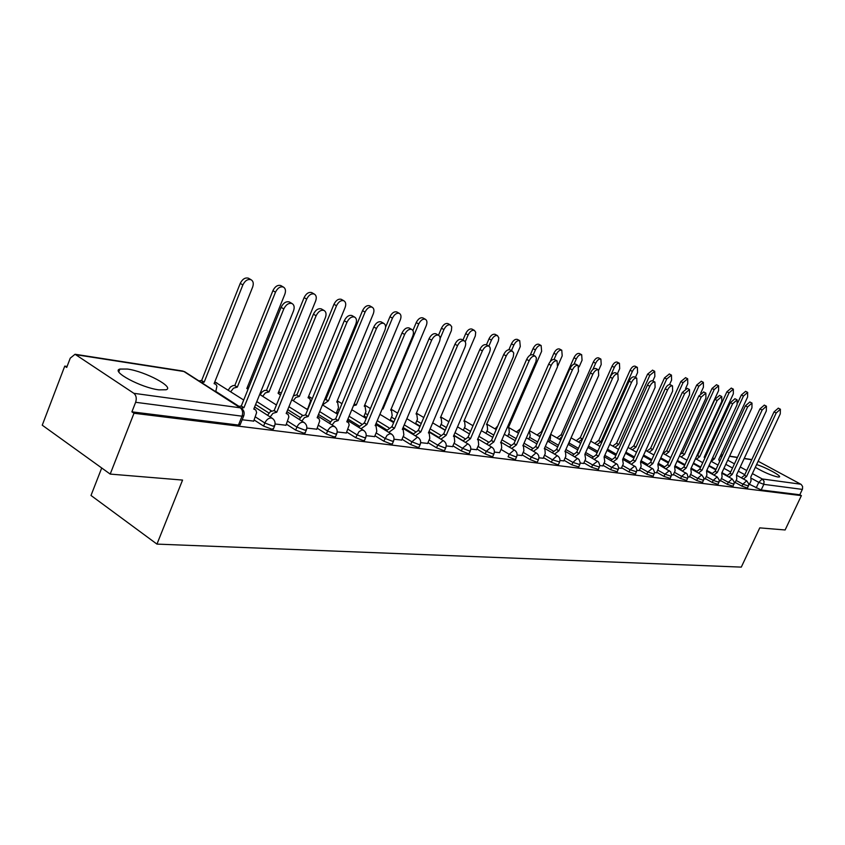 <?xml version="1.0" encoding="UTF-8"?>
<svg xmlns="http://www.w3.org/2000/svg" width="845" height="845" viewBox="0 0 845 845"><rect width="100%" height="100%" fill="white"/><g stroke="black" fill="none" stroke-linecap="round" stroke-linejoin="round"><path stroke-width="1.27" d="M755.324 467.317C763.806 472.249 771.337 475.492 777.907 477.024L779.365 476.971C781.974 476.105 765.665 467.264 756.592 464.581M127.447 369.054L119.863 369.064C110.505 371.325 141.273 387.781 158.902 389.862L166.074 389.767C174.978 387.306 145.118 371.367 127.447 369.054M735.192 482.442L741.973 486.181L747.561 488.072M720.468 480.541L727.344 484.343L733.048 486.255M705.29 478.576L712.25 482.453L718.081 484.386M689.626 476.548L696.681 480.488L702.628 482.453M673.444 474.457L680.595 478.471L686.679 480.467M656.723 472.292L663.969 476.379L670.191 478.397M639.443 470.052L646.795 474.225L653.153 476.263M621.561 467.739L629.018 471.985L635.524 474.066M603.055 465.341L610.629 469.683L617.283 471.774M583.895 462.859L591.574 467.285L598.397 469.408M564.048 460.282L571.833 464.803L578.825 466.958M543.462 457.61L551.362 462.236L557.689 464.708L558.545 464.412M522.104 454.842L530.132 459.564L536.586 462.088L537.494 461.771M516.739 456.501L515.788 456.828L509.186 454.261L508.077 456.796L514.679 459.363L515.63 459.036M476.876 448.97L485.157 453.913L491.917 456.532L492.931 456.184M452.92 445.854L461.328 450.924L468.236 453.596L469.313 453.216M427.982 442.622L436.527 447.808L443.604 450.543L444.745 450.132M402.019 439.242L410.691 444.554L417.948 447.354L419.162 446.91M374.948 435.724L383.767 441.174L391.203 444.037L392.502 443.562M346.703 432.038L355.682 437.647L363.297 440.572L364.691 440.055M317.224 428.204L326.339 433.96L334.155 436.949L335.645 436.4M286.402 424.179L295.676 430.105L303.704 433.168L305.298 432.577M254.144 419.976L263.587 426.07L271.837 429.207L273.548 428.573M67.082 366.455L64.759 366.117L66.713 367.438L70.251 358.153L75.047 354.266L133.859 393.316L240.255 407.818L183.883 371.494L76.472 354.794M101.717 467.982L90.996 495.466L156.959 544.106L182.562 480.076L110.199 474.087L133.996 413.258L801.387 495.624L785.121 529.963L759.761 527.871L741.297 567.111L156.959 544.106M110.199 474.087L42.25 425.193L64.759 366.117M758.155 461.254L801.176 484.428L802.581 486.435L802.518 488.991L799.803 494.769L761.187 489.973L749.462 484.291M799.803 494.769L801.387 495.624M243.867 415.518L242.04 416.194L135.633 402.294L131.904 411.842L133.996 413.258M135.633 402.294C136.837 398.386 136.246 395.386 133.859 393.316M242.156 419.775L253.69 421.106M275.1 424L285.959 425.246M306.841 428.066L316.801 429.207M337.187 431.953L346.313 432.989M366.212 435.671L374.567 436.611M335.497 412.962L336.321 412.951M394.024 439.242L401.66 440.087M420.673 442.653L427.644 443.424M446.244 445.928L452.593 446.625M470.792 449.075L476.569 449.698M494.388 452.107L499.617 452.656M517.087 455.011L521.809 455.508M538.93 457.81L543.177 458.243M559.971 460.504L563.773 460.884M580.24 463.102L583.641 463.44M599.802 465.616L602.812 465.891M618.677 468.035L621.318 468.267M636.898 470.369L639.211 470.559M654.516 472.619L656.502 472.777M671.543 474.805L673.222 474.932M688.01 476.918L689.414 477.002M703.948 478.957L705.089 479.02M719.391 480.942L720.278 480.963M734.347 482.854L735.002 482.854M463.081 440.731L453.913 435.249M445.294 430.116L439.97 426.926M438.661 437.277L429.028 431.478M420.145 426.123L415.666 423.429M413.247 433.675L403.107 427.517M393.939 421.951L390.39 419.796M386.778 429.915L376.099 423.366M366.624 417.567L364.089 416.015M359.188 425.975L347.929 419.014M338.127 412.951L336.69 412.064M330.406 421.866L318.512 414.441M300.345 417.557L287.765 409.614M268.932 413.036L255.602 404.533M131.904 411.842L238.459 425.067L240.297 424.38M275.533 404.438L276.6 404.586M306.175 408.79L307.971 409.043M253.637 421.243L256.626 412.571L255.824 410.036L253.775 409.054L293.49 310.971C294.736 307.358 294.25 304.876 292.021 303.524C288.779 302.721 286.032 304.517 283.804 308.921L243.92 407.702L241.184 408.103M238.543 406.413L241.29 406.012L281.1 307.337C283.318 302.933 286.064 301.137 289.307 301.95L289.867 302.267M243.92 407.702L241.29 406.012M198.881 380.863L201.638 380.514L204.173 382.141L201.406 382.489M215.739 391.721L216.933 386.207L215.908 384.359L214.102 383.63L252.634 287.11C253.838 283.55 253.31 281.079 251.039 279.716C247.765 278.871 245.029 280.603 242.853 284.934L204.173 382.141M201.638 380.514L240.244 283.402C242.42 279.082 245.145 277.35 248.43 278.195L248.99 278.523M285.906 425.384L288.874 416.902L288.134 414.43L286.18 413.48L325.357 317.699C326.592 314.16 326.149 311.752 324.026 310.453C320.92 309.692 318.29 311.456 316.114 315.745L276.78 412.202L272.977 413.321L270.168 416.934M267.559 415.275L270.358 411.652L274.171 410.543L313.421 314.192C315.597 309.904 318.238 308.14 321.332 308.9L321.829 309.185M276.78 412.202L274.171 410.543M316.748 429.334L319.695 421.042L318.998 418.624L317.16 417.715L355.787 324.131C357.012 320.667 356.611 318.311 354.583 317.065C351.626 316.347 349.08 318.079 346.957 322.272L308.171 416.49L304.538 417.567L301.813 421.053M299.225 419.416L301.95 415.941L305.584 414.863L344.295 320.741C346.418 316.558 348.953 314.826 351.911 315.544L352.365 315.798M308.171 416.49L305.584 414.863M228.213 390.105L230.495 386.957L233.03 385.563L234.804 385.521L237.318 387.126L233.505 388.172L230.727 391.71M248.166 388.975L246.814 388.552L284.828 294.25C286.022 290.764 285.547 288.367 283.381 287.046C280.244 286.254 277.614 287.965 275.491 292.18L237.318 387.126M234.804 385.521L272.903 290.68C275.026 286.466 277.656 284.754 280.793 285.557L281.29 285.853M260.186 394.731L261.961 392.122L264.337 390.517L266.513 390.316L269.016 391.89L265.372 392.904L262.679 396.305M280.466 395.08L278.089 393.252L315.607 301.084C316.801 297.672 316.357 295.327 314.287 294.06C311.287 293.31 308.752 294.989 306.682 299.109L269.016 391.89M266.513 390.316L304.105 297.63C306.186 293.521 308.721 291.842 311.72 292.592L312.175 292.856M346.26 433.115L349.175 425.003L348.531 422.648L346.777 421.771L384.876 330.289C386.102 326.888 385.732 324.596 383.788 323.382C380.968 322.716 378.518 324.417 376.437 328.504L338.18 420.588L334.726 421.634L332.074 424.993M329.508 423.387L332.159 420.028L335.613 418.993L373.796 326.994C375.867 322.917 378.328 321.216 381.148 321.892L381.549 322.114M338.18 420.588L335.613 418.993M374.515 436.738L376.807 431.288L376.025 425.859L375.148 425.648L412.719 336.173C413.934 332.845 413.606 330.596 411.737 329.434C409.043 328.8 406.667 330.479 404.639 334.462L366.91 424.517L361.037 428.764M358.491 427.19L364.364 422.954L402.019 332.983C404.058 329.001 406.424 327.332 409.128 327.966L409.487 328.166M366.91 424.517L364.364 422.954M401.607 440.213L403.868 434.869L403.16 429.566L402.336 429.366L439.389 341.803C440.594 338.549 440.298 336.352 438.513 335.233C435.925 334.631 433.633 336.278 431.647 340.165L394.435 428.288L388.784 432.386M386.26 430.834L391.911 426.746L429.059 338.718C431.045 334.831 433.337 333.183 435.925 333.786L436.252 333.965M394.435 428.288L391.911 426.746M293.373 395.893L296.584 394.868L299.341 396.453L295.877 397.425L293.257 400.71M307.686 409.001L310.506 401.005L309.819 398.65L308.045 397.752L345.066 307.622C346.239 304.284 345.837 301.992 343.852 300.767C340.989 300.059 338.549 301.718 336.511 305.732L299.341 396.453M296.87 394.911L333.965 304.274C335.993 300.271 338.444 298.612 341.306 299.331L341.718 299.563M324.765 399.273L328.399 400.815L322.536 404.935M336.278 413.068L338.496 407.691L337.62 402.294L336.732 402.072L373.268 313.886C374.43 310.611 374.071 308.383 372.17 307.2C369.434 306.524 367.068 308.15 365.072 312.069L328.399 400.815M325.938 399.305L362.547 310.643C364.533 306.724 366.899 305.108 369.645 305.774L370.015 305.985M354.266 403.794L356.252 405.008L353.506 405.632M363.688 416.965L365.885 411.705L365.093 406.424L364.248 406.213L400.308 319.896C401.459 316.674 401.132 314.498 399.305 313.358C396.685 312.724 394.404 314.319 392.45 318.153L356.252 405.008M385.595 327.195L389.946 316.748C391.89 312.914 394.182 311.319 396.812 311.953L397.139 312.143M427.591 443.54L429.82 438.312L429.186 433.115L428.404 432.925L464.961 347.211C466.155 344.01 465.891 341.866 464.18 340.778C461.697 340.218 459.49 341.834 457.536 345.637L420.831 431.89L415.381 435.862M412.878 434.341L418.328 430.38L454.969 344.211C456.923 340.408 459.131 338.792 461.613 339.363L461.919 339.532M420.831 431.89L418.328 430.38M382.299 408.61L382.986 409.022L382.151 408.969M390.094 420.504L392.186 415.55L391.457 410.374L390.665 410.184L426.25 325.652C427.401 322.494 427.095 320.371 425.352 319.262C422.827 318.66 420.62 320.234 418.708 323.984L382.986 409.022M412.909 330.511L416.226 322.6C418.138 318.861 420.345 317.287 422.87 317.889L423.176 318.058M452.54 446.741L454.747 441.618L454.177 436.527L453.438 436.347L489.508 352.397C490.681 349.26 490.449 347.168 488.801 346.112C486.424 345.584 484.28 347.168 482.368 350.886L446.16 435.355L440.91 439.199M438.428 437.71L443.688 433.876L479.833 349.481C481.745 345.774 483.889 344.179 486.266 344.718L486.54 344.866M446.16 435.355L443.688 433.876M415.476 423.884L417.441 419.247L416.786 414.187L416.036 413.997L451.388 330.606L451.737 326.814L450.353 324.934C447.934 324.364 445.79 325.916 443.921 329.571L440.129 338.518M438.502 335.222L441.46 328.219C443.329 324.554 445.473 323.012 447.892 323.582L448.167 323.73M476.517 449.815L478.692 444.787L478.196 439.801L477.488 439.643L513.306 356.801L513.739 353.062L512.461 351.235C510.169 350.728 508.099 352.291 506.218 355.935L470.496 438.682L465.426 442.41M462.975 440.942L468.045 437.224L503.704 354.551C505.574 350.918 507.655 349.355 509.947 349.851L510.19 349.988M470.496 438.682L468.045 437.224M439.875 427.147L441.734 422.806L441.143 417.842L440.435 417.662L475.323 335.93L475.703 332.222L474.372 330.384C472.049 329.846 469.978 331.367 468.141 334.958L465.236 341.771M462.944 340.102L465.701 333.617C467.538 330.036 469.619 328.515 471.943 329.054L472.197 329.191M499.575 452.762L501.719 447.839L501.286 442.96L500.61 442.801L535.952 361.607L536.406 357.931L535.181 356.146C532.994 355.671 530.977 357.213 529.139 360.773L493.892 441.882L488.991 445.495M486.562 444.058L491.463 440.446L526.646 359.41C528.484 355.861 530.502 354.319 532.699 354.794L532.92 354.921M493.892 441.882L491.463 440.446M463.356 430.295L465.109 426.229L464.581 421.359L463.905 421.19L498.349 341.053L498.814 337.873L497.473 335.623C495.244 335.116 493.226 336.616 491.431 340.123L488.854 346.133M486.445 344.813L489.023 338.803C490.818 335.307 492.836 333.807 495.064 334.314L495.297 334.44M521.766 455.613L523.879 450.786L523.499 445.991L522.865 445.843L557.52 366.772L557.045 360.878C554.933 360.435 552.979 361.945 551.172 365.431L516.39 444.956L511.658 448.463M509.25 447.047L513.992 443.551L548.711 364.089C550.518 360.614 552.472 359.093 554.584 359.547L554.795 359.664M516.39 444.956L513.992 443.551M485.959 433.348L487.607 429.524L487.142 424.75L486.498 424.591L520.288 346.534L519.717 340.672C517.562 340.186 515.608 341.665 513.844 345.098L511.436 350.675M472.851 425.637L473.475 424.634M508.912 349.682L511.457 343.799C513.221 340.366 515.175 338.898 517.33 339.384L517.541 339.489M543.134 458.349L545.226 453.607L544.898 448.917L544.296 448.769L578.498 371.208L578.086 365.441C576.058 365.008 574.156 366.508 572.392 369.92L538.064 447.924L533.48 451.325M531.093 449.941L535.677 446.54L569.952 368.6C571.716 365.188 573.618 363.699 575.656 364.121L575.846 364.227M538.064 447.924L535.677 446.54M507.729 436.295L509.303 432.693L508.891 428.014L508.278 427.866L541.634 351.277L541.127 345.531C539.057 345.077 537.156 346.524 535.424 349.893L533.174 355.058M495.043 428.88L497.768 425.922M530.237 355.111L533.058 348.615C534.79 345.256 536.691 343.799 538.761 344.253L538.962 344.359M563.731 460.99L565.801 456.342L565.516 451.726L564.946 451.6L598.704 375.476L598.355 369.825C596.401 369.423 594.553 370.892 592.82 374.24L558.936 450.776L554.5 454.092M552.144 452.719L556.58 449.413L590.401 372.941C592.144 369.592 593.982 368.124 595.947 368.536L596.116 368.631M558.936 450.776L556.58 449.413M528.727 439.136L530.216 435.756L529.361 431.034M557.975 365.515L562.21 355.84L561.767 350.21C559.77 349.777 557.922 351.214 556.221 354.509L554.077 359.41M516.422 431.996L520.467 428.732M550.222 361.618L553.887 353.252C555.587 349.957 557.436 348.52 559.432 348.964L559.601 349.059M583.599 463.535L585.638 458.972L584.856 454.314L618.181 379.595L617.896 374.05C616.005 373.67 614.209 375.117 612.509 378.402L579.057 453.522L574.769 456.754M572.435 455.402L576.723 452.181L610.122 377.113C611.822 373.839 613.618 372.391 615.509 372.782L615.667 372.867M579.057 453.522L576.723 452.181M537.05 435.017L541.159 431.848L541.972 432.228M548.986 441.893L550.391 438.703L550.56 434.573M579.142 366.857L582.057 360.245L581.677 354.731C579.754 354.319 577.948 355.734 576.279 358.967L573.998 364.153M541.18 434.024L539.321 436.316M541.36 431.879L573.966 357.72C575.635 354.488 577.431 353.083 579.353 353.495L579.522 353.58M602.77 465.996L604.777 461.507L604.069 456.944L636.972 383.567L636.739 378.137C634.922 377.768 633.169 379.194 631.5 382.415L598.471 456.184L594.31 459.321M592.007 458.001L596.169 454.863L629.134 381.148C630.803 377.937 632.556 376.511 634.373 376.881L634.521 376.954M598.471 456.184L596.169 454.863M556.961 437.921L560.953 434.837L562.633 435.724M568.548 444.554L570.491 439.094M598.735 370.078L601.207 364.501L600.879 359.093C599.031 358.702 597.278 360.086 595.63 363.265L592.884 369.487M562.432 436.189L559.21 439.21M561.133 434.869L593.338 362.04C594.975 358.871 596.728 357.477 598.587 357.868L598.735 357.953M621.276 468.362L623.261 463.958L622.628 459.479L655.107 387.401L654.928 382.067C653.164 381.729 651.463 383.134 649.826 386.281L617.22 458.74L613.185 461.803M610.893 460.504L614.928 457.441L647.481 385.045C649.129 381.887 650.83 380.493 652.593 380.831L652.72 380.905M617.22 458.74L614.928 457.441M576.195 440.731L580.061 437.731L582.469 439.02L578.413 441.998M617.399 373.786L619.702 368.61L619.438 363.297C617.642 362.928 615.931 364.301 614.315 367.406L582.469 439.02M580.24 437.752L612.044 366.202C613.66 363.096 615.361 361.723 617.156 362.093L617.304 362.167M639.169 470.654L641.133 466.324L640.542 461.93L672.62 391.108L672.493 385.869C670.793 385.542 669.134 386.925 667.518 390.02L635.324 461.222L631.405 464.211M629.145 462.923L633.053 459.944L665.205 388.795C666.821 385.711 668.479 384.327 670.18 384.655L670.307 384.718M635.324 461.222L633.053 459.944M594.774 443.456L598.524 440.52L600.901 441.787L596.982 444.702M635.408 377.43L637.584 372.571L637.352 367.364C635.62 367.015 633.961 368.367 632.377 371.42L600.901 441.787M598.704 440.551L630.116 370.226C631.711 367.174 633.37 365.822 635.102 366.181L635.229 366.244M656.459 472.873L658.392 468.616L657.875 464.306L689.552 394.678L689.467 389.545L684.619 393.643L652.826 463.609L649.023 466.524M646.774 465.268L650.576 462.352L682.327 392.429L687.291 388.404M652.826 463.609L650.576 462.352M612.741 446.086L616.554 443.245L618.741 444.47L614.928 447.311M652.815 380.958L654.864 376.416L654.685 371.293L649.826 375.296L618.741 444.47M616.554 443.245L647.597 374.124L652.572 370.195M673.18 475.017L675.102 470.823L674.627 466.588L705.913 398.143L705.871 393.105L701.149 397.129L669.747 465.922L666.05 468.774M663.832 467.528L667.518 464.687L698.878 395.946L703.716 391.974M669.747 465.922L667.518 464.687M630.116 448.632L633.824 445.854L635.989 447.068L632.282 449.846M669.578 384.538L671.574 380.123L671.448 375.106L666.705 379.046L635.989 447.068M633.824 445.854L664.497 377.884L669.346 374.008M689.372 477.087L691.263 472.968L690.84 468.806L721.757 401.491L721.757 396.537L717.141 400.509L686.119 468.162L682.528 470.95M680.331 469.714L683.922 466.936L714.891 399.336L719.613 395.418M686.119 468.162L683.922 466.936M646.943 451.093L650.544 448.389L652.689 449.582L649.087 452.286M685.57 388.542L687.756 383.714L687.661 378.782L683.045 382.669L652.689 449.582M650.544 448.389L680.859 381.528L685.58 377.694M705.047 479.104L706.916 475.048L706.547 470.961L737.083 404.723L737.115 399.865L732.615 403.783L701.973 470.327L698.477 473.052M696.301 471.837L699.787 469.123L730.397 402.621L734.992 398.755M701.973 470.327L699.787 469.123M663.23 453.48L666.589 450.807L668.86 452.012L665.364 454.663M700.685 393.21L703.431 387.2L703.378 382.352L698.857 386.186L668.86 452.012M666.737 450.839L696.692 385.056L701.308 381.275M720.236 481.048L722.084 477.055L721.757 473.042L751.934 407.871L751.997 403.086L747.603 406.952L717.32 472.429L713.93 475.091M711.765 473.897L715.166 471.246L745.406 405.811L749.885 401.988M717.32 472.429L715.166 471.246M680.331 454.114L682.285 453.184L684.534 454.367L681.123 456.965M689.108 454.948L718.609 390.57L718.599 385.806L714.183 389.587L684.534 454.367M682.433 453.205L712.039 388.468L716.539 384.739M734.96 482.928L736.787 479.009L736.502 475.048L766.32 410.913L766.426 406.202L762.127 410.026L732.203 474.467L728.897 477.066M726.763 475.893L730.069 473.295L759.951 408.895L764.324 405.125M732.203 474.467L730.069 473.295M696.935 455.539L699.734 456.649L696.407 459.194M704.962 457.895L704.128 457.314L733.333 393.833L733.344 389.154L729.034 392.883L699.734 456.649M697.653 455.508L726.911 391.784L731.305 388.098M749.24 484.766L751.047 480.9L750.804 477.002L780.262 413.86L780.4 409.233L776.196 412.994L746.631 476.432L743.41 478.988M741.297 477.826L744.519 475.281L774.041 411.885L778.319 408.167M746.631 476.432L744.519 475.281M712.599 457.842L714.469 458.867L711.236 461.359M719.634 461.571L718.736 459.511L747.603 397.002L747.656 392.397L743.442 396.083L714.469 458.867M737.748 402.78L741.34 394.995L745.628 391.351M748.501 486.055L742.913 484.164L736.122 480.425M741.973 486.181L742.913 484.164L746.695 480.784L737.326 475.65M734.009 484.206L728.295 482.294L721.419 478.492M727.344 484.343L728.295 482.294L732.161 478.872L722.591 473.601M719.042 482.305L713.222 480.361L706.251 476.495M712.25 482.453L713.222 480.361L717.183 476.886L707.381 471.478M703.61 480.34L697.653 478.365L690.597 474.436M696.681 480.488L697.653 478.365L701.709 474.848L691.675 469.271M687.661 478.312L681.577 476.316L674.426 472.302M680.595 478.471L681.577 476.316L685.876 472.82M671.194 476.21L664.973 474.193L657.716 470.105M663.969 476.379L664.973 474.193L669.388 470.644M654.167 474.045L647.809 471.996L640.447 467.824M646.795 474.225L647.809 471.996L652.351 468.405M636.549 471.795L630.043 469.714L622.585 465.468M629.018 471.985L630.043 469.714L634.711 466.081M618.329 469.471L611.664 467.369L604.09 463.039M610.629 469.683L611.664 467.369L616.47 463.683M599.454 467.063L592.63 464.93L584.951 460.514M591.574 467.285L592.63 464.93L597.584 461.201M579.892 464.57L572.899 462.405L565.104 457.895M571.833 464.803L572.899 462.405L577.41 458.391L578.012 458.624M559.622 461.983L552.45 459.796L544.539 455.18M551.362 462.236L552.45 459.796L557.077 455.698L557.711 455.962M538.582 459.289L537.684 459.595L531.22 457.071L523.192 452.36M530.132 459.564L531.22 457.071L535.973 452.909L536.659 453.195M494.05 453.607L493.036 453.955L486.276 451.325L477.995 446.392M485.157 453.913L486.276 451.325L491.304 447.016L492.096 447.343M470.454 450.586L469.376 450.966L462.468 448.283L454.05 443.224M461.328 450.924L462.468 448.283L467.644 443.889L468.489 444.248M445.896 447.438L444.755 447.85L437.678 445.104L429.133 439.928M436.527 447.808L437.678 445.104L443.012 440.636L443.931 441.027M420.335 444.174L419.12 444.607L411.864 441.808L403.181 436.495M410.691 444.554L411.864 441.808L417.356 437.245L418.349 437.678M393.685 440.752L392.386 441.227L384.95 438.365L376.12 432.915M383.767 441.174L387.063 435.27L389.788 433.738L391.7 434.182M365.885 437.192L364.501 437.699L356.875 434.774L347.897 429.175M355.682 437.647L359.041 431.615L361.861 430.052L363.899 430.549M336.859 433.474L335.38 434.013L327.554 431.024L318.428 425.278M326.339 433.96L328.145 429.841L330.247 427.39L332.698 426.197L334.873 426.757M306.524 429.577L304.939 430.168L296.912 427.095L287.627 421.19M295.676 430.105L296.912 427.095C298.517 423.81 300.598 422.162 303.154 422.151L304.549 422.806M274.794 425.5L273.083 426.144L264.834 422.996L255.391 416.912M263.587 426.07L264.834 422.996C266.481 419.638 268.636 417.948 271.308 417.948L272.819 418.666M756.148 487.966L758.778 482.347L751.712 478.492M744.783 474.7L738.308 471.172M732.52 468.003L725.792 464.338M720.289 456.131L721.778 456.934M727.714 460.166L734.453 463.831M740.252 466.989L746.737 470.517M752.388 473.591L762.253 478.967L800.828 484.217M751.744 459.754L744.16 458.582M737.379 457.525L729.51 456.3M722.57 455.223L720.838 454.959M727.049 475.429L721.947 472.63M716.032 469.376L709.05 465.532M712.113 473.348L706.8 470.411M700.737 467.063L693.481 463.06M696.713 471.204L691.157 468.119M684.957 464.676L677.415 460.493M680.806 468.975L675.018 465.753M668.659 462.204L660.811 457.832M664.381 466.683L658.329 463.292M651.812 459.638L643.658 455.064M647.407 464.296L641.091 460.736M634.394 456.976L625.902 452.191M629.863 461.835L623.251 458.096M616.385 454.209L607.544 449.202M611.717 459.289L604.788 455.349M597.742 451.336L588.521 446.097M592.926 456.649L585.669 452.497M578.434 448.346L569.203 443.076M573.47 453.902L565.865 449.529M558.418 445.241L549.725 440.234M553.306 451.061L545.331 446.435M537.673 441.998L529.54 437.287M532.403 448.103L524.016 443.213M516.137 438.618L508.627 434.245M510.707 445.03L501.898 439.854M493.786 435.101L486.942 431.077M514.806 450.322L514.066 450.015L509.186 454.261L501.022 449.434M488.188 441.84L478.904 436.358M470.549 431.415L464.433 427.792M464.782 438.523L455.011 432.693M446.392 427.559L441.058 424.38M440.456 435.059L430.137 428.869M421.243 423.525L416.765 420.842M415.138 431.457L404.237 424.855M395.059 419.3L391.51 417.145M388.774 427.697L377.24 420.652M367.755 414.853L365.22 413.311M361.311 423.778L349.08 416.236M339.267 410.195L337.831 409.307M332.655 419.69L319.685 411.599M302.753 415.413L288.948 406.72M271.52 410.945L256.796 401.576M238.871 406.276L215.855 391.446M216.859 382.848L214.683 382.172M247.49 386.873L248.757 387.506L247.416 387.063M279.811 392.302L278.692 391.784M309.291 396.738L312.28 398.576M337.567 400.995L341.971 403.688M238.459 425.067L242.04 416.194C243.191 412.55 242.599 409.762 240.255 407.818L241.902 408.621M761.187 489.973L763.817 484.354L758.778 482.347L762.253 478.967L764.06 481.28L763.817 484.354L802.349 489.392M240.043 425.003L243.613 416.152C244.818 412.782 243.973 410.078 241.089 408.05L184.728 371.747L182.488 370.987L185.414 372.191M243.603 407.66L240.973 405.97M283.804 308.921L281.1 307.337M201.311 380.461L203.846 382.088M240.244 283.402L242.853 284.934M276.473 412.159L273.864 410.501M316.114 315.745L313.421 314.192M307.876 416.448L305.288 414.821M346.957 322.272L344.295 320.741M234.498 385.478L237.012 387.073M272.903 290.68L275.491 292.18M266.217 390.274L268.71 391.848M304.105 297.63L306.682 299.109M337.894 420.556L335.328 418.962M376.437 328.504L373.796 326.994M366.635 424.486L364.089 422.922M404.639 334.462L402.019 332.983M394.171 428.246L391.657 426.714M431.647 340.165L429.059 338.718M296.584 394.868L299.056 396.411M333.965 304.274L336.511 305.732M325.663 399.262L328.124 400.773M362.547 310.643L365.072 312.069M354.224 403.889L355.988 404.966M389.946 316.748L392.45 318.153M420.578 431.858L418.085 430.348M457.536 345.637L454.969 344.211M416.226 322.6L418.708 323.984M445.917 435.323L443.445 433.844M482.368 350.886L479.833 349.481M441.46 328.219L443.921 329.571M470.264 438.65L467.813 437.192M506.218 355.935L503.704 354.551M465.701 333.617L468.141 334.958M493.67 441.85L491.241 440.414M529.139 360.773L526.646 359.41M489.023 338.803L491.431 340.123M516.179 444.935L513.771 443.519M551.172 365.431L548.711 364.089M511.457 343.799L513.844 345.098M537.853 447.892L535.476 446.509M572.392 369.92L569.952 368.6M533.058 348.615L535.424 349.893M558.735 450.744L556.38 449.382M592.82 374.24L590.401 372.941M553.887 353.252L556.221 354.509M578.867 453.501L576.533 452.159M612.509 378.402L610.122 377.113M541.159 431.848L541.941 432.291M573.966 357.72L576.279 358.967M598.292 456.152L595.978 454.832M631.5 382.415L629.134 381.148M560.953 434.837L562.601 435.788M593.338 362.04L595.63 363.265M617.04 458.719L614.748 457.42M649.826 386.281L647.481 385.045M580.061 437.731L582.289 438.988M612.044 366.202L614.315 367.406M635.155 461.19L632.884 459.912M667.518 390.02L665.205 388.795M598.524 440.52L600.732 441.766M630.116 370.226L632.377 371.42M652.657 463.588L650.418 462.331M684.619 393.643L682.327 392.429M616.385 443.224L618.572 444.449M647.597 374.124L649.826 375.296M669.589 465.901L667.36 464.665M701.149 397.129L698.878 395.946M633.665 445.833L635.831 447.047M664.497 377.884L666.705 379.046M685.96 468.141L683.763 466.915M717.141 400.509L714.891 399.336M650.386 448.368L652.53 449.551M680.859 381.528L683.045 382.669M701.815 470.306L699.639 469.102M732.615 403.783L730.397 402.621M666.589 450.807L668.712 451.99M696.692 385.056L698.857 386.186M717.183 472.408L715.018 471.225M747.603 406.952L745.406 405.811M682.285 453.184L684.387 454.346M712.039 388.468L714.183 389.587M732.066 474.446L729.922 473.274M762.127 410.026L759.951 408.895M697.505 455.487L699.586 456.627M726.911 391.784L729.034 392.883M746.494 476.422L744.382 475.26M776.196 412.994L774.041 411.885M712.578 457.884L714.331 458.846M741.34 394.995L743.442 396.083M118.786 371.842L119.863 369.064M273.305 429.154L274.562 426.091C275.734 422.796 274.91 420.155 272.09 418.169L254.609 406.984M243.709 400.023L214.81 381.855M305.077 433.115L306.312 430.116C307.464 426.883 306.661 424.306 303.894 422.363L286.941 411.642M335.444 436.897L336.659 433.971C337.799 430.802 337.007 428.267 334.282 426.366L317.836 416.078M364.501 440.52L365.695 437.647C366.814 434.541 366.043 432.07 363.371 430.211L347.39 420.314M392.323 443.984L393.506 441.174C394.604 438.132 393.844 435.703 391.224 433.876L375.687 424.359M419.004 447.301L420.166 444.565C421.254 441.576 420.504 439.189 417.926 437.404L402.811 428.225M444.597 450.491L445.748 447.808C446.815 444.871 446.075 442.526 443.54 440.784L428.837 431.922M469.176 453.554L470.306 450.924C471.352 448.04 470.633 445.737 468.141 444.026L453.818 435.471M492.793 456.49L493.913 453.913C494.938 451.082 494.23 448.822 491.779 447.142L477.816 438.872M515.503 459.321L516.612 456.796C517.626 454.008 516.929 451.79 514.51 450.142L500.905 442.136M537.367 462.046L538.466 459.564C539.459 456.828 538.772 454.652 536.395 453.036L523.118 445.273M558.429 464.665L559.506 462.236C560.488 459.543 559.812 457.409 557.468 455.814L544.507 448.294M578.73 467.19L580.261 462.785L578.994 459.448L565.125 451.198M598.302 469.63L599.813 465.299L598.566 462.014L585.004 453.987M617.199 471.985L618.688 467.718L617.463 464.496L604.186 456.68M635.44 474.256L636.919 470.063L635.704 466.894L622.712 459.279M653.069 476.443L654.526 472.323L653.333 469.207L641.017 462.046M670.117 478.566L671.521 474.996L670.677 471.816L658.614 464.602M686.605 480.615L687.988 477.108L687.165 473.971L675.43 466.989M702.565 482.601L703.948 478.207L701.709 474.848M718.018 484.523L719.38 480.203L717.183 476.886M732.995 486.393L734.337 482.136L732.161 478.872M747.508 488.199L748.839 484.005L746.695 480.784M259.7 394.425L276.431 404.998M281.237 393.2L278.723 391.7M291.779 399.791L307.686 409.74M322.452 404.882L337.588 414.251M351.805 409.719L366.212 418.55M364.723 405.082L370.395 408.536M379.912 414.314L393.643 422.648M391.077 409.191L397.646 413.152M406.846 418.687L419.954 426.577M416.405 413.131L423.789 417.536M432.703 422.859L445.209 430.327M440.752 416.912L448.885 421.729M457.525 426.841L469.471 433.929M464.18 420.535L472.999 425.732M481.375 430.654L492.793 437.372M486.741 424.032L496.195 429.545M504.317 434.298L515.239 440.678M508.479 427.39L518.513 433.21M526.403 437.784L536.86 443.857M529.519 430.665L539.997 436.707M547.666 441.132L557.689 446.91M550.665 434.319L560.71 440.065M568.167 444.343L577.769 449.846M571.062 437.816L580.684 443.298M587.93 447.428L597.14 452.666M590.729 441.164L599.95 446.392M607.016 450.385L615.857 455.392M609.71 444.375L618.561 449.371M625.437 453.237L633.93 458.022M628.036 447.459L636.538 452.233M643.235 455.983L651.389 460.557M645.749 450.438L653.924 454.99M660.452 458.634L668.289 463.007M662.881 453.29L670.729 457.652M677.098 461.18L684.64 465.373M679.454 456.036L687.006 460.208M693.217 463.641L700.473 467.655M695.488 458.687L702.755 462.68M708.818 466.017L715.799 469.862M711.025 461.243L718.018 465.077M723.943 468.32L730.661 472.006M751.828 459.585L744.234 458.412M737.463 457.356L729.584 456.131M722.655 455.054L720.912 454.779M182.488 370.987L75.289 354.298M254.884 409.329L253.912 408.695M292.021 303.524L289.307 301.95M214.239 383.281L215.232 383.915M248.43 278.195L251.039 279.716M287.237 413.733L286.318 413.163M324.026 310.453L321.332 308.9M318.142 417.958L317.276 417.419M354.583 317.065L351.911 315.544M246.941 388.235L247.87 388.816M280.793 285.557L283.381 287.046M278.216 392.957L279.093 393.506M311.72 292.592L314.287 294.06M347.707 421.993L346.894 421.486M383.788 323.382L381.148 321.892M376.025 425.859L375.254 425.384M411.737 329.434L409.128 327.966M403.16 429.566L402.431 429.123M438.513 335.233L435.925 333.786M308.15 397.477L308.985 397.995M341.306 299.331L343.852 300.767M336.838 401.819L337.62 402.294M369.645 305.774L372.17 307.2M364.353 405.97L365.093 406.424M396.812 311.953L399.305 313.358M429.186 433.115L428.499 432.703M464.18 340.778L461.613 339.363M390.76 409.952L391.457 410.374M422.87 317.889L425.352 319.262M454.177 436.527L453.533 436.136M488.801 346.112L486.266 344.718M416.12 413.786L416.786 414.187M447.892 323.582L450.353 324.934M478.196 439.801L477.573 439.442M512.461 351.235L509.947 349.851M440.52 417.462L441.143 417.842M471.943 329.054L474.372 330.384M501.286 442.96L500.694 442.611M535.181 356.146L532.699 354.794M463.979 421.011L464.581 421.359M495.064 334.314L497.473 335.623M523.499 445.991L522.939 445.664M557.045 360.878L554.584 359.547M486.572 424.412L487.142 424.75M517.33 339.384L519.717 340.672M544.898 448.917L544.37 448.611M578.086 365.441L575.656 364.121M508.341 427.697L508.891 428.014M538.761 344.253L541.127 345.531M598.355 369.825L595.947 368.536M559.432 348.964L561.767 350.21M617.896 374.05L615.509 372.782M579.353 353.495L581.677 354.731M636.739 378.137L634.373 376.881M598.587 357.868L600.879 359.093M654.928 382.067L652.593 380.831M617.156 362.093L619.438 363.297M672.493 385.869L670.18 384.655M635.102 366.181L637.352 367.364M689.467 389.545L687.175 388.341M652.456 370.131L654.685 371.293M705.871 393.105L703.61 391.911M669.24 373.944L671.448 375.106M721.757 396.537L719.507 395.365M685.485 377.641L687.661 378.782M737.115 399.865L734.896 398.713M701.213 381.222L703.378 382.352M751.997 403.086L749.8 401.945M716.454 384.697L718.599 385.806M766.426 406.202L764.25 405.082M731.221 388.056L733.344 389.154M780.4 409.233L778.245 408.124M745.554 391.32L747.656 392.397"/></g></svg>
